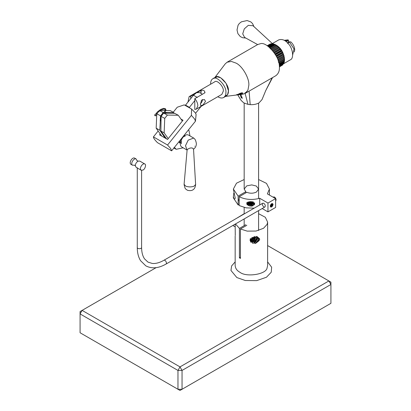 <?xml version="1.0" encoding="UTF-8"?>
<svg xmlns="http://www.w3.org/2000/svg" width="411" height="411" viewBox="0 0 411 411"><rect width="100%" height="100%" fill="white"/><g stroke="black" fill="none" stroke-linecap="round" stroke-linejoin="round"><path stroke-width="0.62" d="M267.612 245.573L328.882 280.949L330.922 284.479L330.922 303.318L182.047 389.274L177.968 389.274L80.078 332.756L80.078 311.559L156.134 267.648M330.922 303.318L180.008 390.45L177.968 389.274L177.968 370.434L80.078 313.917L82.118 310.382L180.008 366.9L177.968 370.434L182.047 370.434L180.008 366.9L328.882 280.949L330.922 282.126L330.922 284.479L182.047 370.434L182.047 389.274L180.008 390.45L80.078 332.756M232.826 225.49L235.205 226.862M246.836 225.29L240.435 228.984L240.435 258.421L239.418 257.831L239.418 228.398L235.493 223.949M240.435 228.984L247.191 231.121L256.048 231.044L263.518 228.295L267.119 224.365L267.612 222.074L265.331 217.291L258.596 213.684M244.175 213.684L236.474 218.39M235.267 235.457L235.164 224.139M256.824 242.485L255.437 243.523L253.777 242.911L252.77 243.317L251.332 241.632L250.792 242.259L250.129 240.245L250.237 238.796L250.453 238.57L251.064 239.259L252.092 237.466L252.971 237.764L254.224 236.674L255.961 236.962L256.757 236.351L258.807 238.082C260.153 238.961 259.906 240.116 258.062 241.54L256.824 242.485L258.642 238.904L258.036 237.332M240.435 257.245L239.418 257.831M245.814 224.704L239.418 228.398M252.066 241.904L255.632 236.993M250.679 241.308L253.376 239.973L254.861 236.818M250.402 238.616L250.253 239.978L251.224 241.76M254.476 241.57L256.572 238.015M251.583 241.879L254.373 240.584L255.883 236.967M252.22 237.404L251.594 238.647M252.518 241.822L255.77 236.977M250.982 241.617L251.27 241.704M251.419 241.725L254.142 240.332L255.585 236.998M251.994 242.197L254.923 241.175L256.603 237.728L256.49 236.787M250.273 239.31L250.756 238.904M250.304 240.43L253.053 237.722M250.571 241.149L254.558 236.628L251.044 241.319M250.366 240.676L253.52 237.522M250.248 239.705L250.977 239.156M251.727 238.318L252.313 237.358M252.03 242.223L255.133 241.437L256.906 237.902L256.705 236.767M254.532 236.613L253.602 237.491M252.77 243.317L253.186 243.322M255.493 242.161L257.594 238.606M253.777 242.911L257.62 238.318L257.142 236.834M254.589 242.993L257.923 238.493L257.301 236.906L255.961 236.962M255.437 243.523L258.611 239.192M258.062 241.54L258.945 239.079L258.807 238.082M251.496 241.236L254.702 236.721M250.34 240.579L252.96 237.753M250.479 240.646L253.166 237.671M250.253 239.521L250.828 238.991M250.273 239.33L250.736 238.883M239.161 204.365L238.139 204.955L238.139 196.124L245.804 191.701L245.804 192.877M239.161 198.333L238.801 200.157L239.161 201.57M242.48 194.793L240.938 195.687M245.804 191.701L244.175 189.065L246.759 185.875L251.748 184.909L256.284 186.008L258.596 189.065L256.485 192.009C253.387 193.504 250.165 193.602 246.826 192.286L239.161 196.715C245.444 199.71 252.297 200.239 259.721 198.292L267.957 203.049L267.957 211.881L275.606 207.463L275.606 198.631L267.957 203.049M258.596 179.525L266.498 183.388L269.411 189.065L267.371 193.879L275.606 198.631M238.139 196.124L233.361 189.065L236.515 183.183L244.175 179.525M238.139 204.955L233.361 197.897L233.361 196.833L234.121 198.847C234.619 199.232 234.989 198.981 235.231 198.097L233.361 189.065M262.177 208.541L267.957 211.881M254.152 208.182L245.989 207.827L239.161 205.546L239.161 196.715M233.818 193.036L233.361 196.833M259.721 204.966L259.721 198.292M254.419 204.873L253.947 204.637L252.626 206.045L252.174 205.726L251.255 206.255L250.212 205.762L249.647 206.075L248.835 205.336L248.326 205.618L247.525 204.385L247.078 204.837L246.888 202.448L247.396 203.049L247.987 201.955L248.496 202.346L249.164 201.673L249.688 202.037L250.412 201.534L251.347 201.94L251.917 201.565L252.724 202.166L253.166 201.832L254.137 203.255L254.65 202.936L254.419 204.873L254.65 202.936M263.841 203.322L262.757 203.214C261.309 204.062 263.508 207.699 264.92 206.959C265.686 205.916 265.326 204.704 263.841 203.322M270.346 205.449L270.757 206.764L272.544 206.009L273.068 204.514L272.544 203.62L272.991 204.473L270.685 206.712M272.673 203.707C271.835 203.353 271.065 203.918 270.361 205.397L270.361 206.759C271.065 207.421 271.835 207.093 272.673 205.772M248.974 204.067L250.366 201.703L247.684 204.56M247.124 204.267L249.713 202.032M246.98 202.387L246.852 203.404L247.453 204.56M249.688 204.478L251.08 202.114M247.802 204.678L250.058 201.986M248.059 201.929L247.71 202.751M248.049 204.894L251.1 201.929M247.91 204.77L248.152 204.966L251.316 201.94M249.261 201.657L248.84 202.233M250.402 204.889L251.794 202.531M248.835 205.336L251.753 201.78M249.236 205.5L251.907 201.755M249.647 206.075L249.929 206.014M251.111 205.305L252.508 202.942M250.212 205.762L252.426 202.084M250.638 205.819L252.601 202.13M252.077 201.76L251.347 201.94M251.07 206.255L251.614 205.896M251.825 205.716L253.222 203.353M251.702 205.808L252.935 202.207M252.174 205.726L253.048 202.258L252.724 202.166M252.626 206.045L253.936 203.764M253.371 205.202L253.731 202.7M253.947 204.637L254.137 203.255M272.462 203.589L272.632 204.262L270.53 206.563M272.354 203.563L272.478 204.175L270.479 206.481M247.052 204.154L249.518 201.863M248.259 203.656L249.487 201.832M246.913 203.81L248.691 202.279M272.976 204.616L271.923 206.399M272.087 203.568L270.376 206.245M271.959 203.599L270.346 206.122M246.877 203.63L248.419 202.253M247.545 203.245L248.383 202.212M246.857 203.091L247.252 202.772M271.404 203.902L270.392 205.515M271.419 203.892L270.33 205.567M271.604 203.764L270.315 205.762M272.467 204.318L271.414 206.101M271.954 204.026L270.906 205.808M273.151 197.213L273.464 197.033C274.923 196.201 276.978 199.921 275.627 200.779L275.606 200.789M144.806 163.989L139.709 161.045L137.957 161.194C136.252 162.432 135.383 163.932 135.358 165.7L136.103 167.292L141.204 170.236L143.002 170.056C145.109 169.204 146.46 164.266 144.806 163.989C142.447 162.756 138.79 168.818 141.204 170.236M136.873 160.362L136.139 158.985C133.78 157.752 130.117 163.814 132.532 165.232L134.094 165.176M136.139 158.985L134.608 158.101C132.25 156.868 128.592 162.931 131.006 164.349L132.532 165.232M241.129 100.418L243.738 102.858L247.967 104.363L250.191 104.646C253.608 104.82 256.556 104.224 259.033 102.858L262.007 99.621M262.002 99.637L265.778 90.487L272.113 77.849L248.295 91.602L244.966 92.84M265.527 90.99L272.544 77.602L272.113 77.849M237.712 94.859L240.974 100.166L237.779 94.849M240.789 94.479L242.336 98.337L241.314 97.751L240.039 94.571M247.967 104.363L245.12 93.436M250.191 104.646L249.087 91.144M272.503 77.628L275.694 75.783C278.298 73.903 279.542 71.154 279.429 67.532C280.96 58.593 266.909 41.115 260.307 43.746L257.671 44.563L227.078 62.225L225.207 63.89L214.742 77.674M242.742 94.232L245.105 93.446L247.941 90.101L248.84 85.195C249.405 78.239 242.398 66.099 236.089 63.114L231.393 61.439L227.078 62.225M241.314 97.751L241.699 97.53L241.699 96.755M242.105 97.761L241.699 97.53M224.776 96.503L227.586 94.643L228.439 90.785L226.112 83.387L220.794 77.833L217.167 76.795L214.265 78.301M237.825 94.345L236.957 94.946L238.123 94.807L238.883 93.852M237.409 94.9L236.012 95.08M225.557 96.405L236.073 95.069M236.166 95.049L236.495 94.941M236.222 95.033L236.993 94.746M237.383 94.443L236.649 94.787M237.363 94.587L241.411 92.84L242.819 92.973M238.282 94.792L241.473 94.129L242.911 93.112M238.128 94.813L238.95 93.836M238.534 94.761L239.294 93.723M239.336 94.653L240.045 93.312M239.418 94.612L240.075 93.312M239.767 94.54L240.322 93.276M240.45 94.432L240.867 93.348M240.548 94.345L240.882 93.179M240.861 94.253L241.098 93.127M241.473 94.129L241.581 93.759M241.54 93.985L241.534 93.009M241.796 93.857L241.689 92.984M239.685 93.389L239.49 93.646M242.264 93.482L242.002 93.025M242.331 93.271L241.278 93.097M236.659 94.859L236.947 94.725M288.604 42.549L288.548 40.55M294.302 51.971L294.723 49.87C294.533 46.736 293.171 44.028 290.644 41.747L289.657 42.318M288.604 40.571L288.07 39.841L284.278 40.314L287.048 40.432L287.551 41.177L288.07 39.841M285.892 41.372L286.025 41.023L286.534 41.768L287.048 40.432M287.618 43.494L288.121 42.169M288.64 42.908L289.144 41.578L294.009 48.924L292.678 54.93M284.016 58.408L284.063 58.136M284.124 57.124L283.955 55.5M286.025 41.023L285.049 40.771M217.82 96.708C220.013 98.101 221.955 98.363 223.656 97.505L226.204 96.03C227.766 94.905 228.511 93.256 228.444 91.083C229.389 84.347 218.59 73.415 215.39 77.299L212.836 78.773C211.331 79.6 210.591 81.419 210.612 84.219M223.656 97.505C225.218 96.374 225.963 94.725 225.896 92.552C226.841 85.817 216.042 74.884 212.836 78.773M196.36 109.1L197.85 105.802C197.748 103.248 196.73 100.859 194.793 98.635L194.793 109.429L196.36 109.1L221.853 94.381L223.343 91.083C223.974 86.593 216.777 79.302 214.64 81.892L189.147 96.611L187.955 102.082M205.5 101.383L203.142 104.831L200.82 105.786L200.404 104.327L201.539 100.171L204.426 99.544L205.5 101.383M194.531 94.078L190.714 96.282L189.147 96.611M197.506 92.362L200.912 90.394L200.912 93.354M194.793 98.635L204.991 92.752L204.586 91.268C203.789 90.245 202.664 89.963 201.215 90.43L200.912 90.394M202.438 99.431C202.315 101.255 201.647 102.663 200.429 103.654C201.647 102.663 202.315 101.255 202.438 99.431M204.765 92.881L204.688 92.434M201.215 90.43L200.922 93.359M190.714 96.282L190.714 98.65M269.893 44.398L267.165 45.744M271.188 44.039L270.495 43.915L267.242 45.796M271.08 43.967L267.561 45.996M271.044 43.772L267.386 45.883M272.991 44.398L272.411 43.7L271.794 43.689L267.669 46.068M272.416 43.885L268.106 46.371M272.411 43.7L267.962 46.268M274.404 44.763L273.885 43.987L273.228 43.818L268.419 46.597M273.865 44.152L268.943 46.993M273.885 43.987L268.83 46.905M275.858 45.457L275.421 44.624L274.743 44.306L269.421 47.378M275.375 44.768L269.996 47.876M275.421 44.624L269.919 47.804M277.857 46.458L277.317 46.448L276.295 45.133L270.181 48.662M276.901 45.708L271.188 49.007M276.973 45.595L270.859 49.125M277.317 46.448L271.789 49.639M279.305 47.861L278.725 47.712L277.836 46.268L271.717 49.803M278.396 46.941L272.447 50.378M278.494 46.859L272.375 50.389M278.725 47.712L272.986 51.026M273.721 51.966L279.922 48.38L279.31 47.686L273.161 51.236M280.641 49.484L280.045 49.202L279.809 48.431M280.045 49.202L274.173 52.593M274.949 53.738L281.227 50.111L280.677 49.335L274.42 52.942M281.823 51.288L281.227 50.882L281.093 50.127M281.227 50.882L275.298 54.303M276.064 55.629L282.357 51.997L281.884 51.159L275.591 54.791M282.814 53.204L282.239 52.685L282.213 51.976M282.239 52.685L276.32 56.102M277.04 57.576L283.277 53.975L282.902 53.101L276.634 56.718M283.585 55.172L283.045 54.56L283.122 53.918M283.045 54.56L277.199 57.93M277.841 59.513L283.96 55.978L283.688 55.105L277.512 58.67M278.108 60.628L284.227 57.098L283.616 56.441L283.806 55.891M283.616 56.441L277.923 59.729M284.104 57.129L278.206 60.535M284.227 57.098L284.381 57.951L278.262 61.486M278.381 62.554L284.494 59.02L283.944 58.28L284.227 57.833M283.944 58.28L278.483 61.429M284.355 59.014L278.72 62.272M284.494 59.02L284.525 59.821L278.91 63.068M279.084 63.931L284.489 60.807L284.011 60.001M284.34 60.771L279.064 63.818M284.489 60.807L284.397 61.537L279.187 64.542M279.285 65.246L284.201 62.405L283.811 61.563M284.047 62.333L279.264 65.097M284.201 62.405L283.991 63.032L279.336 65.719M279.382 66.228L283.647 63.762L283.359 62.909M283.492 63.659L279.367 66.043M283.647 63.762L279.403 66.536M279.413 66.813L282.691 64.635M282.696 64.702L279.403 66.603M282.845 64.835L279.418 66.936M279.418 66.967L281.674 65.426M269.364 44.496L269.837 44.203L269.364 44.496M272.164 43.689L278.761 39.877C282.223 38.783 285.506 40.18 288.604 44.069C292.663 48.2 294.317 58.429 290.294 59.862L283.595 63.731M273.88 44.172L274.63 44.373M275.37 44.655C280.744 47.414 283.79 52.387 284.525 59.58M284.515 59.831L284.412 60.792M284.232 61.629L283.975 62.38M257.64 44.578L244.596 37.396L242.721 33.866L244.278 28.893L248.301 25.348L252.991 25.729L272.375 43.566M197.85 96.873L201.929 94.515M197.342 97.464L193.468 95.224L196.607 92.665L199.623 92.609L202.428 94.227M194.793 100.633L189.394 107.348L189.903 108.078L184.21 104.892L177.269 107.214L173.221 112.244M193.468 95.224L185.52 105.113L189.394 107.348M201.133 106.346L195.605 113.22M185.52 105.113L186.029 105.838M191.588 109.049L191.398 115.373L167.554 145.032L153.426 136.873C153.339 137.978 154.7 139.91 157.505 142.679L171.634 150.837L195.477 121.173L196.104 114.469L195.461 113.01L191.588 109.049L189.903 108.078M184.344 104.867L183.373 105.134M158.153 130.991L153.426 136.873M180.922 119.026L183.008 120.233L167.554 139.457L159.545 134.834L160.244 133.965M195.477 121.173L194.531 118.902L191.398 115.373M171.634 150.837L170.688 148.566L167.554 145.032M174.387 147.41L176.232 149.291L183.157 147.801M189.959 135.913L188.947 130.446L188.515 129.835M182.345 121.055L178.271 115.255L167.385 115.08L164.734 118.373L164.138 132.83L168.217 138.635M178.903 141.79L179.751 143.013L180.352 143.187M164.138 132.83L160.906 131.088L166.589 138.903M178.271 115.255L174.752 113.359L167.565 113.251M164.734 118.373L161.081 116.39L160.906 131.088M167.385 115.08L163.676 113.066L161.081 116.39M164.4 113.174L163.676 113.066M165.232 113.2L164.297 113.159M166.065 113.225L165.114 113.184M166.897 113.251L165.931 113.205M167.729 113.277L166.748 113.225M179.427 142.581L179.987 142.776M180.444 143.167L179.448 141.117M183.928 135.538L184.462 135.923M180.357 143.11L179.453 141.107M181.462 143.752L181.03 139.144M183.147 136.514L185.135 136.216M180.511 142.16L181.046 139.124M183.131 136.529L184.272 136.067M161.749 136.108L156.175 128.175L156.776 113.719L160.588 115.881L163.182 112.552L163.573 112.547L162.499 113.924M160.362 110.441L165.13 110.518M165.874 110.528L170.308 110.6L173.632 112.475L174.218 113.344M156.175 128.175L159.797 130.22L160.588 115.881M165.083 138.029L159.797 130.22M159.941 110.718L163.182 112.552M165.952 112.486L173.632 112.475M165.165 112.486L165.91 112.532L165.453 113.112M164.842 112.542L165.13 112.537L164.693 113.092M162.458 114.309L163.593 112.486M161.502 115.203L160.372 116.493M161.076 116.745L160.305 117.556M161.066 117.757L160.239 118.62M161.05 118.769L160.167 119.678M161.04 119.776L160.1 120.742M166.923 112.527L166.45 113.138M161.035 120.069L160.305 120.993M161.729 115.234L160.537 116.755M161.127 116.996L160.48 117.818M165.376 112.537L164.934 113.107M161.076 118.049L160.424 118.877M166.152 112.532L165.695 113.123M161.05 119.067L160.362 119.935M166.214 113.133L166.691 112.527M193.406 149.25C195.246 148.052 196.242 146.224 196.391 143.758C195.99 141.127 195.307 139.416 194.341 138.625L193.684 138.06L188.197 140.125L185.5 145.71L187.103 150.061M193.684 138.06L188.587 135.116C183.964 132.491 177.465 144.271 181.734 146.984L186.835 149.928M187.18 150.087C186.46 150.025 189.677 147.2 192.518 148.13L193.53 149.044L195.621 184.518L193.9 186.27C191.166 187.149 188.449 187.108 185.746 186.147L184.092 184.349L187.113 149.948M194.593 146.203C194.038 146.522 194.038 146.522 194.593 146.203M161.364 114.946C162.314 115.203 162.258 115.255 161.184 115.101M156.406 114.15L155.851 113.883L157.403 111.895L160.593 109.465L163.429 108.396L165.243 108.612L165.931 109.701L165.243 111.956L164.405 113.087M161.836 114.499L162.396 114.35M162.376 114.551L161.919 114.171M267.612 261.889L271.656 267.212L271.234 272.241L266.467 277.235L256.705 280.631L245.31 280.508L236.854 277.564L230.961 270.464L231.619 265.932L235.164 261.889M267.612 222.074L267.612 265.64L267.058 268.064C266.138 274.394 246.194 277.476 239.916 272.262C237.039 270.721 235.457 268.511 235.164 265.64L235.164 236.032M250.037 240.445L250.268 239.942M246.703 203.728L246.867 203.378M272.601 204.267L273.032 204.2M272.087 203.974L272.524 203.907M271.579 203.681L272.015 203.615M163.845 260.317C159.53 262.752 155.656 263.795 152.229 263.441L147.955 262.09L144.585 258.92C142.643 256.14 141.646 252.323 141.6 247.473C141.533 249.071 137.284 249.153 137.274 247.473C137.269 252.688 138.373 257.101 140.577 260.708L145.777 265.825C151.721 268.964 158.461 268.378 166.008 264.067C167.359 263.21 165.304 259.49 163.845 260.317L262.757 203.214M236.484 94.962L236.649 94.607M174.819 148.022L174.172 147.677M244.175 225.649L244.175 218.935M244.175 213.941L244.175 207.437M244.175 189.065L244.175 103.094M258.596 103.094L258.596 198.605M258.596 210.612L258.596 230.463M269.411 189.065L269.411 195.055M166.008 264.067L264.92 206.959M141.6 247.473L141.6 170.38M137.274 247.473L137.274 167.719M138.188 161.091L136.884 160.578M135.383 165.952L134.289 165.078M245.105 93.446L248.295 91.602M242.726 94.232L238.139 94.813M269.729 44.26L267.16 45.744M253.962 26.623L252.575 23.617L250.9 21.958L247.134 20.55L241.447 21.804L239.33 23.453L238.077 25.205L237.024 29.936L237.912 33.671L240.322 36.589L242.649 37.73L245.752 38.033M176.232 149.291L173.704 147.95M195.621 184.652C195.312 187.164 194.49 188.844 193.16 189.697C191.855 190.704 189.939 190.894 187.411 190.267C185.186 188.551 185.197 189.435 184.092 184.56M156.493 114.212L158.369 111.962L160.783 110.184L163.419 109.126L164.955 109.28L165.217 110.097L163.922 112.547M156.478 114.191C156.797 115.352 156.324 115.881 155.06 115.774L154.613 115.013L155.882 113.862M155.409 115.142C155.887 114.458 155.887 114.458 155.409 115.142M162.453 114.325L162.571 113.261"/></g></svg>
